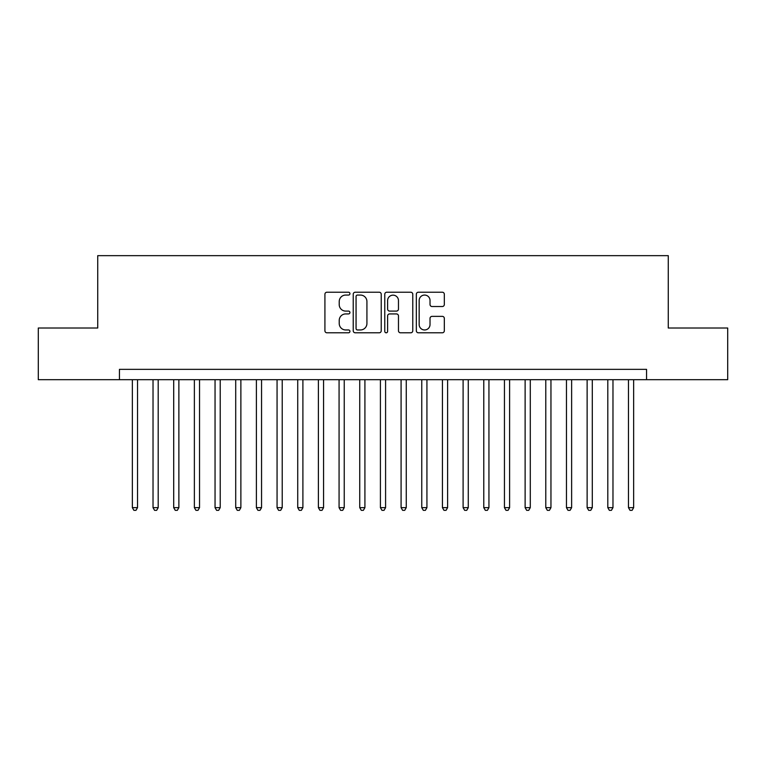 <?xml version="1.0" encoding="UTF-8"?>
<svg xmlns="http://www.w3.org/2000/svg" width="766" height="766" viewBox="0 0 766 766"><rect width="100%" height="100%" fill="white"/><g stroke="black" fill="none" stroke-linecap="round" stroke-linejoin="round"><path stroke-width="1.15" d="M349.928 293.637A1.417 1.417 0 0 0 348.501 292.219L326.948 292.219A2.03 2.03 0 0 0 324.918 294.249L324.918 330.768A2.03 2.03 0 0 0 326.948 332.798L348.501 332.798A1.417 1.417 0 0 0 349.928 331.381A1.417 1.417 0 0 0 348.501 329.964L345.715 329.964A6.492 6.492 0 0 1 339.223 323.463L339.223 320.427A6.492 6.492 0 0 1 345.715 313.926L348.501 313.926A1.417 1.417 0 0 0 349.928 312.509A1.417 1.417 0 0 0 348.501 311.092L345.715 311.092A6.492 6.492 0 0 1 339.223 304.6L339.223 301.555A6.492 6.492 0 0 1 345.715 295.063L348.501 295.063A1.417 1.417 0 0 0 349.928 293.637M442.298 306.524A2.03 2.03 0 0 0 444.328 304.495L444.328 294.249A2.03 2.03 0 0 0 442.298 292.219L418.36 292.219A2.03 2.03 0 0 0 416.331 294.249L416.331 330.768A2.03 2.03 0 0 0 418.36 332.798L442.298 332.798A2.03 2.03 0 0 0 444.328 330.768L444.328 318.397A2.03 2.03 0 0 0 442.298 316.368L432.053 316.368A2.03 2.03 0 0 0 430.023 318.397L430.023 324.535A5.429 5.429 0 0 1 424.594 329.964A5.429 5.429 0 0 1 419.165 324.535L419.165 300.483A5.429 5.429 0 0 1 424.594 295.063A5.429 5.429 0 0 1 430.023 300.483L430.023 304.495A2.03 2.03 0 0 0 432.053 306.524L442.298 306.524M119.439 379.697L38.3 379.697L38.3 328.011L97.732 328.011L97.732 255.662L668.268 255.662L668.268 328.011L727.7 328.011L727.7 379.697L646.561 379.697L646.561 369.356L119.439 369.356L119.439 379.697L646.561 379.697M381.229 294.249A2.03 2.03 0 0 0 379.199 292.219L355.252 292.219A2.03 2.03 0 0 0 353.222 294.249L353.222 330.768A2.03 2.03 0 0 0 355.252 332.798L379.199 332.798A2.03 2.03 0 0 0 381.229 330.768L381.229 294.249M386.801 292.219L410.748 292.219A2.03 2.03 0 0 1 412.778 294.249L412.778 330.768A2.03 2.03 0 0 1 410.748 332.798L400.503 332.798A2.03 2.03 0 0 1 398.473 330.768L398.473 315.956A2.03 2.03 0 0 0 396.443 313.926L389.645 313.926A2.03 2.03 0 0 0 387.615 315.956L387.615 331.381A1.417 1.417 0 0 1 386.198 332.798A1.417 1.417 0 0 1 384.771 331.381L384.771 294.249A2.03 2.03 0 0 1 386.801 292.219M357.483 295.063A1.417 1.417 0 0 0 356.066 296.48L356.066 328.537A1.417 1.417 0 0 0 357.483 329.964L360.422 329.964A6.492 6.492 0 0 0 366.924 323.463L366.924 301.555A6.492 6.492 0 0 0 360.422 295.063L357.483 295.063M398.473 300.588A5.429 5.429 0 0 0 393.044 295.159A5.429 5.429 0 0 0 387.615 300.588L387.615 309.062A2.03 2.03 0 0 0 389.645 311.092L396.443 311.092A2.03 2.03 0 0 0 398.473 309.062L398.473 300.588M132.355 379.697L132.355 507.647L137.526 507.647L137.526 379.697M137.526 507.647L135.975 510.338L133.906 510.338L132.355 507.647M153.028 379.697L153.028 507.647L158.198 507.647L158.198 379.697M158.198 507.647L156.647 510.338L154.579 510.338L153.028 507.647M173.7 379.697L173.7 507.647L178.871 507.647L178.871 379.697M178.871 507.647L177.319 510.338L175.251 510.338L173.7 507.647M194.373 379.697L194.373 507.647L199.543 507.647L199.543 379.697M199.543 507.647L197.992 510.338L195.924 510.338L194.373 507.647M215.045 379.697L215.045 507.647L220.215 507.647L220.215 379.697M220.215 507.647L218.664 510.338L216.596 510.338L215.045 507.647M235.717 379.697L235.717 507.647L240.878 507.647L240.878 379.697M240.878 507.647L239.337 510.338L237.269 510.338L235.717 507.647M256.39 379.697L256.39 507.647L261.551 507.647L261.551 379.697M261.551 507.647L260 510.338L257.941 510.338L256.39 507.647M277.062 379.697L277.062 507.647L282.223 507.647L282.223 379.697M282.223 507.647L280.672 510.338L278.604 510.338L277.062 507.647M297.725 379.697L297.725 507.647L302.896 507.647L302.896 379.697M302.896 507.647L301.344 510.338L299.276 510.338L297.725 507.647M318.397 379.697L318.397 507.647L323.568 507.647L323.568 379.697M323.568 507.647L322.017 510.338L319.949 510.338L318.397 507.647M339.07 379.697L339.07 507.647L344.24 507.647L344.24 379.697M344.24 507.647L342.689 510.338L340.621 510.338L339.07 507.647M359.742 379.697L359.742 507.647L364.913 507.647L364.913 379.697M364.913 507.647L363.362 510.338L361.293 510.338L359.742 507.647M380.415 379.697L380.415 507.647L385.585 507.647L385.585 379.697M385.585 507.647L384.034 510.338L381.966 510.338L380.415 507.647M401.087 379.697L401.087 507.647L406.258 507.647L406.258 379.697M406.258 507.647L404.707 510.338L402.638 510.338L401.087 507.647M421.76 379.697L421.76 507.647L426.93 507.647L426.93 379.697M426.93 507.647L425.379 510.338L423.311 510.338L421.76 507.647M442.432 379.697L442.432 507.647L447.603 507.647L447.603 379.697M447.603 507.647L446.051 510.338L443.983 510.338L442.432 507.647M463.104 379.697L463.104 507.647L468.275 507.647L468.275 379.697M468.275 507.647L466.724 510.338L464.656 510.338L463.104 507.647M483.777 379.697L483.777 507.647L488.938 507.647L488.938 379.697M488.938 507.647L487.396 510.338L485.328 510.338L483.777 507.647M504.449 379.697L504.449 507.647L509.61 507.647L509.61 379.697M509.61 507.647L508.059 510.338L506 510.338L504.449 507.647M525.122 379.697L525.122 507.647L530.283 507.647L530.283 379.697M530.283 507.647L528.732 510.338L526.663 510.338L525.122 507.647M545.785 379.697L545.785 507.647L550.955 507.647L550.955 379.697M550.955 507.647L549.404 510.338L547.336 510.338L545.785 507.647M566.457 379.697L566.457 507.647L571.628 507.647L571.628 379.697M571.628 507.647L570.076 510.338L568.008 510.338L566.457 507.647M587.129 379.697L587.129 507.647L592.3 507.647L592.3 379.697M592.3 507.647L590.749 510.338L588.681 510.338L587.129 507.647M607.802 379.697L607.802 507.647L612.972 507.647L612.972 379.697M612.972 507.647L611.421 510.338L609.353 510.338L607.802 507.647M628.474 379.697L628.474 507.647L633.645 507.647L633.645 379.697M633.645 507.647L632.094 510.338L630.025 510.338L628.474 507.647"/></g></svg>
